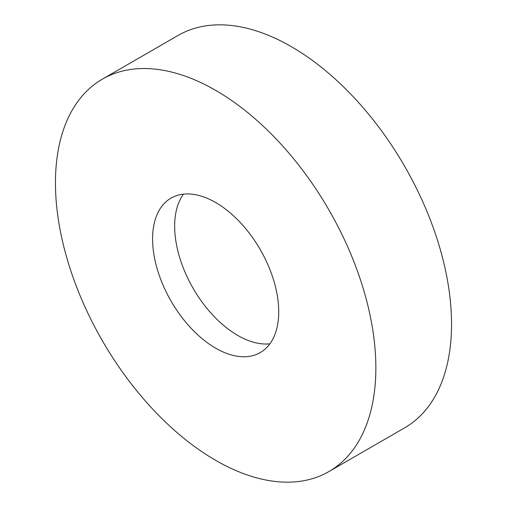 <?xml version="1.0" encoding="UTF-8"?>
<svg xmlns="http://www.w3.org/2000/svg" width="507" height="507" viewBox="0 0 507 507"><rect width="100%" height="100%" fill="white"/><g stroke="black" fill="none" stroke-linecap="round" stroke-linejoin="round"><path stroke-width="0.76" d="M215.659 90.36A226.559 130.806 60 0 1 363.665 290.01A226.559 130.806 60 0 1 328.935 471.554A226.559 130.806 60 0 1 215.659 460.337A226.559 130.806 60 0 1 67.646 260.687A226.559 130.806 60 0 1 102.376 79.143A226.559 130.806 60 0 1 215.659 90.36M102.376 79.143L178.065 35.446A226.559 130.806 60 0 1 291.341 46.663A226.559 130.806 60 0 1 439.354 246.313A226.559 130.806 60 0 1 404.624 427.857L328.935 471.554M269.908 343.822A89.2 51.499 60 0 1 237.732 335.431A89.2 51.499 60 0 1 182.926 267.005A89.2 51.499 60 0 1 183.483 194.13M215.659 348.176A89.2 51.499 60 0 1 157.385 269.578A89.2 51.499 60 0 1 171.055 198.104A89.2 51.499 60 0 1 215.659 202.521A89.2 51.499 60 0 1 273.926 281.119A89.2 51.499 60 0 1 260.256 352.593A89.2 51.499 60 0 1 215.659 348.176"/></g></svg>
